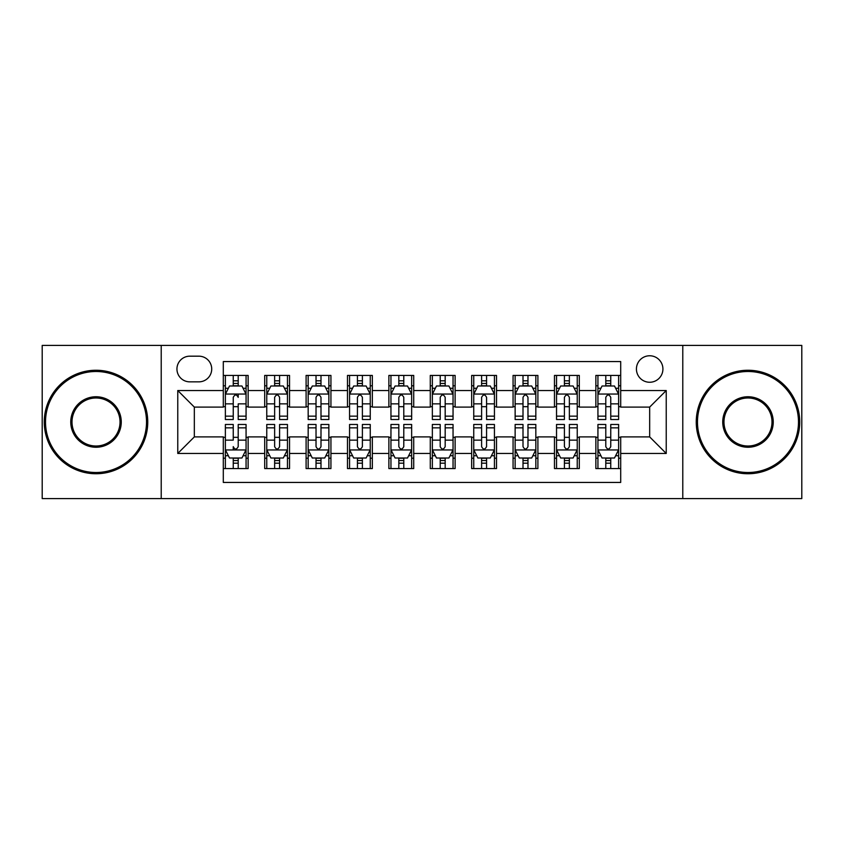 <?xml version="1.0" encoding="UTF-8"?>
<svg xmlns="http://www.w3.org/2000/svg" width="844" height="844" viewBox="0 0 844 844"><rect width="100%" height="100%" fill="white"/><g stroke="black" fill="none" stroke-linecap="round" stroke-linejoin="round"><path stroke-width="1.27" d="M649.669 355.767A13.251 13.251 0 0 0 636.429 369.018A13.251 13.251 0 0 0 649.669 382.258A13.251 13.251 0 0 0 662.92 369.018A13.251 13.251 0 0 0 649.669 355.767M682.785 498.582L801.8 498.582L801.8 345.418L682.785 345.418L682.785 498.582L161.215 498.582L161.215 345.418L42.2 345.418L42.2 498.582L161.215 498.582M620.699 375.432L595.864 375.432L595.864 390.54L579.3 390.54L579.3 407.093L595.864 407.093L595.864 390.54M579.3 390.54L579.3 375.432L554.466 375.432L554.466 390.54L537.902 390.54L537.902 407.093L554.466 407.093L554.466 390.54M537.902 390.54L537.902 375.432L513.068 375.432L513.068 390.54L496.515 390.54L496.515 407.093L513.068 407.093L513.068 390.54M496.515 390.54L496.515 375.432L471.669 375.432L471.669 390.54L455.116 390.54L455.116 407.093L471.669 407.093L471.669 390.54M455.116 390.54L455.116 375.432L430.282 375.432L430.282 390.54L413.718 390.54L413.718 407.093L430.282 407.093L430.282 390.54M413.718 390.54L413.718 375.432L388.884 375.432L388.884 390.54L372.331 390.54L372.331 407.093L388.884 407.093L388.884 390.54M372.331 390.54L372.331 375.432L347.485 375.432L347.485 390.54L330.932 390.54L330.932 407.093L347.485 407.093L347.485 390.54M330.932 390.54L330.932 375.432L306.098 375.432L306.098 390.54L289.534 390.54L289.534 407.093L306.098 407.093L306.098 390.54M289.534 390.54L289.534 375.432L264.7 375.432L264.7 407.093L248.136 407.093L248.136 375.432L223.301 375.432M223.301 468.568L248.136 468.568L248.136 436.907L264.7 436.907L264.7 468.568L289.534 468.568L289.534 436.907L306.098 436.907L306.098 453.46L289.534 453.46M306.098 453.46L306.098 468.568L330.932 468.568L330.932 436.907L347.485 436.907L347.485 453.46L330.932 453.46M347.485 453.46L347.485 468.568L372.331 468.568L372.331 436.907L388.884 436.907L388.884 453.46L372.331 453.46M388.884 453.46L388.884 468.568L413.718 468.568L413.718 436.907L430.282 436.907L430.282 453.46L413.718 453.46M430.282 453.46L430.282 468.568L455.116 468.568L455.116 436.907L471.669 436.907L471.669 453.46L455.116 453.46M471.669 453.46L471.669 468.568L496.515 468.568L496.515 436.907L513.068 436.907L513.068 453.46L496.515 453.46M513.068 453.46L513.068 468.568L537.902 468.568L537.902 436.907L554.466 436.907L554.466 453.46L537.902 453.46M554.466 453.46L554.466 468.568L579.3 468.568L579.3 436.907L595.864 436.907L595.864 453.46L579.3 453.46M189.773 381.847L198.878 381.847A12.829 12.829 0 0 0 211.717 369.018A12.829 12.829 0 0 0 198.878 356.179L189.773 356.179A12.829 12.829 0 0 0 176.945 369.018A12.829 12.829 0 0 0 189.773 381.847M682.785 345.418L161.215 345.418M620.699 390.54L620.699 361.559L223.301 361.559L223.301 407.093L194.331 407.093L194.331 436.907L223.301 436.907L223.301 482.441L620.699 482.441L620.699 436.907L649.669 436.907L649.669 407.093L620.699 407.093L620.699 390.54L666.232 390.54L666.232 453.46L620.699 453.46M223.301 453.46L177.767 453.46L177.767 390.54L223.301 390.54M595.864 453.46L595.864 468.568L620.699 468.568M223.301 385.782L225.369 385.782M233.239 385.782L238.208 385.782M246.068 385.782L248.136 385.782M223.301 406.681L225.369 406.681M233.239 406.681L238.208 406.681M246.068 406.681L248.136 406.681M223.301 437.319L225.369 437.319M233.239 437.319L238.208 437.319M246.068 437.319L248.136 437.319M223.301 458.218L225.369 458.218M233.239 458.218L238.208 458.218M246.068 458.218L248.136 458.218M264.7 406.681L266.767 406.681M274.638 406.681L279.596 406.681M287.466 406.681L289.534 406.681M264.7 385.782L266.767 385.782M274.638 385.782L279.596 385.782M287.466 385.782L289.534 385.782M264.7 437.319L266.767 437.319M274.638 437.319L279.596 437.319M287.466 437.319L289.534 437.319M264.7 458.218L266.767 458.218M274.638 458.218L279.596 458.218M287.466 458.218L289.534 458.218M306.098 437.319L308.166 437.319M316.025 437.319L320.994 437.319M328.865 437.319L330.932 437.319M306.098 458.218L308.166 458.218M316.025 458.218L320.994 458.218M328.865 458.218L330.932 458.218M306.098 385.782L308.166 385.782M316.025 385.782L320.994 385.782M328.865 385.782L330.932 385.782M306.098 406.681L308.166 406.681M316.025 406.681L320.994 406.681M328.865 406.681L330.932 406.681M347.485 437.319L349.564 437.319M357.423 437.319L362.392 437.319M370.252 437.319L372.331 437.319M347.485 458.218L349.564 458.218M357.423 458.218L362.392 458.218M370.252 458.218L372.331 458.218M347.485 385.782L349.564 385.782M357.423 385.782L362.392 385.782M370.252 385.782L372.331 385.782M347.485 406.681L349.564 406.681M357.423 406.681L362.392 406.681M370.252 406.681L372.331 406.681M388.884 437.319L390.951 437.319M398.822 437.319L403.791 437.319M411.65 437.319L413.718 437.319M388.884 458.218L390.951 458.218M398.822 458.218L403.791 458.218M411.65 458.218L413.718 458.218M388.884 385.782L390.951 385.782M398.822 385.782L403.791 385.782M411.65 385.782L413.718 385.782M388.884 406.681L390.951 406.681M398.822 406.681L403.791 406.681M411.65 406.681L413.718 406.681M430.282 437.319L432.35 437.319M440.209 437.319L445.178 437.319M453.049 437.319L455.116 437.319M430.282 458.218L432.35 458.218M440.209 458.218L445.178 458.218M453.049 458.218L455.116 458.218M430.282 385.782L432.35 385.782M440.209 385.782L445.178 385.782M453.049 385.782L455.116 385.782M430.282 406.681L432.35 406.681M440.209 406.681L445.178 406.681M453.049 406.681L455.116 406.681M471.669 437.319L473.748 437.319M481.607 437.319L486.577 437.319M494.436 437.319L496.515 437.319M471.669 458.218L473.748 458.218M481.607 458.218L486.577 458.218M494.436 458.218L496.515 458.218M471.669 385.782L473.748 385.782M481.607 385.782L486.577 385.782M494.436 385.782L496.515 385.782M471.669 406.681L473.748 406.681M481.607 406.681L486.577 406.681M494.436 406.681L496.515 406.681M513.068 437.319L515.135 437.319M523.006 437.319L527.975 437.319M535.834 437.319L537.902 437.319M513.068 458.218L515.135 458.218M523.006 458.218L527.975 458.218M535.834 458.218L537.902 458.218M513.068 385.782L515.135 385.782M523.006 385.782L527.975 385.782M535.834 385.782L537.902 385.782M513.068 406.681L515.135 406.681M523.006 406.681L527.975 406.681M535.834 406.681L537.902 406.681M554.466 437.319L556.534 437.319M564.404 437.319L569.362 437.319M577.233 437.319L579.3 437.319M554.466 458.218L556.534 458.218M564.404 458.218L569.362 458.218M577.233 458.218L579.3 458.218M554.466 385.782L556.534 385.782M564.404 385.782L569.362 385.782M577.233 385.782L579.3 385.782M554.466 406.681L556.534 406.681M564.404 406.681L569.362 406.681M577.233 406.681L579.3 406.681M595.864 437.319L597.932 437.319M605.792 437.319L610.761 437.319M618.631 437.319L620.699 437.319M595.864 458.218L597.932 458.218M605.792 458.218L610.761 458.218M618.631 458.218L620.699 458.218M595.864 385.782L597.932 385.782M605.792 385.782L610.761 385.782M618.631 385.782L620.699 385.782M595.864 406.681L597.932 406.681M605.792 406.681L610.761 406.681M618.631 406.681L620.699 406.681M194.331 407.093L177.767 390.54M194.331 436.907L177.767 453.46M666.232 390.54L649.669 407.093M666.232 453.46L649.669 436.907M238.208 375.432L238.208 385.982L238.208 380.813L233.239 380.813M246.068 416.145L238.208 416.145L238.208 419.521L246.068 419.521L246.068 394.264L241.933 385.982L229.515 385.982L225.369 394.264L225.369 403.865L225.369 375.432M225.369 411.334L225.369 414.13M225.369 388.346L225.369 380.813M225.369 416.145L225.369 419.521L233.239 419.521L233.239 416.145L225.369 416.145L225.369 403.865L233.239 403.865L233.239 411.334M246.068 388.346L246.068 380.813M238.208 416.145L238.208 403.865L246.068 403.865L246.068 375.432M233.239 385.982L233.239 375.432M238.208 411.334L238.208 414.13M233.239 416.145L233.239 397.366C234.896 394.18 236.552 394.18 238.208 397.366L238.208 394.053M233.239 468.568L233.239 458.018L233.239 463.187L238.208 463.187M225.369 427.855L233.239 427.855L233.239 424.479L225.369 424.479L225.369 449.736L229.515 458.018L241.933 458.018L246.068 449.736L246.068 440.135L246.068 468.568M246.068 432.666L246.068 429.87M246.068 455.654L246.068 463.187M246.068 427.855L246.068 424.479L238.208 424.479L238.208 427.855L246.068 427.855L246.068 440.135L238.208 440.135L238.208 432.666M225.369 455.654L225.369 463.187M233.239 427.855L233.239 440.135L225.369 440.135L225.369 468.568M238.208 458.018L238.208 468.568M233.239 432.666L233.239 429.87M238.208 427.855L238.208 446.634C236.552 449.82 234.896 449.82 233.239 446.634L233.239 449.947M96.016 371.497A50.503 50.503 0 0 0 45.513 422A50.503 50.503 0 0 0 96.016 472.503A50.503 50.503 0 0 0 146.518 422A50.503 50.503 0 0 0 96.016 371.497M96.016 473.748A51.748 51.748 0 0 1 44.268 422A51.748 51.748 0 0 1 96.016 370.252A51.748 51.748 0 0 1 147.753 422A51.748 51.748 0 0 1 96.016 473.748M96.016 396.754A25.246 25.246 0 0 1 121.262 422A25.246 25.246 0 0 1 96.016 447.246A25.246 25.246 0 0 1 70.759 422A25.246 25.246 0 0 1 96.016 396.754M96.016 446.012A24.012 24.012 0 0 0 120.027 422A24.012 24.012 0 0 0 96.016 397.988A24.012 24.012 0 0 0 72.004 422A24.012 24.012 0 0 0 96.016 446.012M747.984 371.497A50.503 50.503 0 0 0 697.482 422A50.503 50.503 0 0 0 747.984 472.503A50.503 50.503 0 0 0 798.487 422A50.503 50.503 0 0 0 747.984 371.497M747.984 473.748A51.748 51.748 0 0 1 696.247 422A51.748 51.748 0 0 1 747.984 370.252A51.748 51.748 0 0 1 799.732 422A51.748 51.748 0 0 1 747.984 473.748M747.984 396.754A25.246 25.246 0 0 1 773.241 422A25.246 25.246 0 0 1 747.984 447.246A25.246 25.246 0 0 1 722.738 422A25.246 25.246 0 0 1 747.984 396.754M747.984 446.012A24.012 24.012 0 0 0 771.996 422A24.012 24.012 0 0 0 747.984 397.988A24.012 24.012 0 0 0 723.973 422A24.012 24.012 0 0 0 747.984 446.012M279.596 380.813L274.638 380.813M287.466 416.145L279.596 416.145L279.596 419.521L287.466 419.521L287.466 394.264L283.331 385.982L270.903 385.982L266.767 394.264L266.767 419.521L274.638 419.521L274.638 416.145L266.767 416.145M266.767 394.264L266.767 375.432M287.466 394.264L287.466 375.432M274.638 385.982L274.638 375.432M279.596 375.432L279.596 385.982M279.596 416.145L279.596 397.366C277.95 394.18 276.294 394.18 274.638 397.366L274.638 416.145M320.994 380.813L316.025 380.813M328.865 416.145L320.994 416.145L320.994 419.521L328.865 419.521L328.865 394.264L324.718 385.982L312.301 385.982L308.166 394.264L308.166 419.521L316.025 419.521L316.025 416.145L308.166 416.145M308.166 394.264L308.166 375.432M328.865 394.264L328.865 375.432M316.025 385.982L316.025 375.432M320.994 375.432L320.994 385.982M320.994 416.145L320.994 397.366C319.338 394.18 317.682 394.18 316.025 397.366L316.025 416.145M362.392 380.813L357.423 380.813M370.252 416.145L362.392 416.145L362.392 419.521L370.252 419.521L370.252 394.264L366.117 385.982L353.699 385.982L349.564 394.264L349.564 419.521L357.423 419.521L357.423 416.145L349.564 416.145M349.564 394.264L349.564 375.432M370.252 394.264L370.252 375.432M357.423 385.982L357.423 375.432M362.392 375.432L362.392 385.982M362.392 416.145L362.392 397.366C360.736 394.18 359.08 394.18 357.423 397.366L357.423 416.145M403.791 380.813L398.822 380.813M411.65 416.145L403.791 416.145L403.791 419.521L411.65 419.521L411.65 394.264L407.515 385.982L395.097 385.982L390.951 394.264L390.951 419.521L398.822 419.521L398.822 416.145L390.951 416.145M390.951 394.264L390.951 375.432M411.65 394.264L411.65 375.432M398.822 385.982L398.822 375.432M403.791 375.432L403.791 385.982M403.791 416.145L403.791 397.366C402.134 394.18 400.478 394.18 398.822 397.366L398.822 416.145M274.638 463.187L279.596 463.187M266.767 427.855L274.638 427.855L274.638 424.479L266.767 424.479L266.767 449.736L270.903 458.018L283.331 458.018L287.466 449.736L287.466 424.479L279.596 424.479L279.596 427.855L287.466 427.855M287.466 449.736L287.466 468.568M266.767 449.736L266.767 468.568M279.596 458.018L279.596 468.568M274.638 468.568L274.638 458.018M274.638 427.855L274.638 446.634C276.283 449.82 277.94 449.82 279.596 446.634L279.596 427.855M316.025 463.187L320.994 463.187M308.166 427.855L316.025 427.855L316.025 424.479L308.166 424.479L308.166 449.736L312.301 458.018L324.718 458.018L328.865 449.736L328.865 424.479L320.994 424.479L320.994 427.855L328.865 427.855M328.865 449.736L328.865 468.568M308.166 449.736L308.166 468.568M320.994 458.018L320.994 468.568M316.025 468.568L316.025 458.018M316.025 427.855L316.025 446.634C317.682 449.82 319.338 449.82 320.994 446.634L320.994 427.855M357.423 463.187L362.392 463.187M349.564 427.855L357.423 427.855L357.423 424.479L349.564 424.479L349.564 449.736L353.699 458.018L366.117 458.018L370.252 449.736L370.252 424.479L362.392 424.479L362.392 427.855L370.252 427.855M370.252 449.736L370.252 468.568M349.564 449.736L349.564 468.568M362.392 458.018L362.392 468.568M357.423 468.568L357.423 458.018M357.423 427.855L357.423 446.634C359.08 449.82 360.736 449.82 362.392 446.634L362.392 427.855M398.822 463.187L403.791 463.187M390.951 427.855L398.822 427.855L398.822 424.479L390.951 424.479L390.951 449.736L395.097 458.018L407.515 458.018L411.65 449.736L411.65 424.479L403.791 424.479L403.791 427.855L411.65 427.855M411.65 449.736L411.65 468.568M390.951 449.736L390.951 468.568M403.791 458.018L403.791 468.568M398.822 468.568L398.822 458.018M398.822 427.855L398.822 446.634C400.467 449.82 402.124 449.82 403.791 446.634L403.791 427.855M445.178 380.813L440.209 380.813M453.049 416.145L445.178 416.145L445.178 419.521L453.049 419.521L453.049 394.264L448.902 385.982L436.485 385.982L432.35 394.264L432.35 419.521L440.209 419.521L440.209 416.145L432.35 416.145M432.35 394.264L432.35 375.432M453.049 394.264L453.049 375.432M440.209 385.982L440.209 375.432M445.178 375.432L445.178 385.982M445.178 416.145L445.178 397.366C443.533 394.18 441.876 394.18 440.209 397.366L440.209 416.145M440.209 463.187L445.178 463.187M432.35 427.855L440.209 427.855L440.209 424.479L432.35 424.479L432.35 449.736L436.485 458.018L448.902 458.018L453.049 449.736L453.049 424.479L445.178 424.479L445.178 427.855L453.049 427.855M453.049 449.736L453.049 468.568M432.35 449.736L432.35 468.568M445.178 458.018L445.178 468.568M440.209 468.568L440.209 458.018M440.209 427.855L440.209 446.634C441.866 449.82 443.522 449.82 445.178 446.634L445.178 427.855M486.577 380.813L481.607 380.813M494.436 416.145L486.577 416.145L486.577 419.521L494.436 419.521L494.436 394.264L490.301 385.982L477.883 385.982L473.748 394.264L473.748 419.521L481.607 419.521L481.607 416.145L473.748 416.145M473.748 394.264L473.748 375.432M494.436 394.264L494.436 375.432M481.607 385.982L481.607 375.432M486.577 375.432L486.577 385.982M486.577 416.145L486.577 397.366C484.92 394.18 483.264 394.18 481.607 397.366L481.607 416.145M481.607 463.187L486.577 463.187M473.748 427.855L481.607 427.855L481.607 424.479L473.748 424.479L473.748 449.736L477.883 458.018L490.301 458.018L494.436 449.736L494.436 424.479L486.577 424.479L486.577 427.855L494.436 427.855M494.436 449.736L494.436 468.568M473.748 449.736L473.748 468.568M486.577 458.018L486.577 468.568M481.607 468.568L481.607 458.018M481.607 427.855L481.607 446.634C483.264 449.82 484.92 449.82 486.577 446.634L486.577 427.855M527.975 380.813L523.006 380.813M535.834 416.145L527.975 416.145L527.975 419.521L535.834 419.521L535.834 394.264L531.699 385.982L519.282 385.982L515.135 394.264L515.135 419.521L523.006 419.521L523.006 416.145L515.135 416.145M515.135 394.264L515.135 375.432M535.834 394.264L535.834 375.432M523.006 385.982L523.006 375.432M527.975 375.432L527.975 385.982M527.975 416.145L527.975 397.366C526.318 394.18 524.662 394.18 523.006 397.366L523.006 416.145M523.006 463.187L527.975 463.187M515.135 427.855L523.006 427.855L523.006 424.479L515.135 424.479L515.135 449.736L519.282 458.018L531.699 458.018L535.834 449.736L535.834 424.479L527.975 424.479L527.975 427.855L535.834 427.855M535.834 449.736L535.834 468.568M515.135 449.736L515.135 468.568M527.975 458.018L527.975 468.568M523.006 468.568L523.006 458.018M523.006 427.855L523.006 446.634C524.662 449.82 526.318 449.82 527.975 446.634L527.975 427.855M569.362 380.813L564.404 380.813M577.233 416.145L569.362 416.145L569.362 419.521L577.233 419.521L577.233 394.264L573.097 385.982L560.669 385.982L556.534 394.264L556.534 419.521L564.404 419.521L564.404 416.145L556.534 416.145M556.534 394.264L556.534 375.432M577.233 394.264L577.233 375.432M564.404 385.982L564.404 375.432M569.362 375.432L569.362 385.982M569.362 416.145L569.362 397.366C567.717 394.18 566.06 394.18 564.404 397.366L564.404 416.145M564.404 463.187L569.362 463.187M556.534 427.855L564.404 427.855L564.404 424.479L556.534 424.479L556.534 449.736L560.669 458.018L573.097 458.018L577.233 449.736L577.233 424.479L569.362 424.479L569.362 427.855L577.233 427.855M577.233 449.736L577.233 468.568M556.534 449.736L556.534 468.568M569.362 458.018L569.362 468.568M564.404 468.568L564.404 458.018M564.404 427.855L564.404 446.634C566.05 449.82 567.706 449.82 569.362 446.634L569.362 427.855M610.761 380.813L605.792 380.813M618.631 416.145L610.761 416.145L610.761 419.521L618.631 419.521L618.631 394.264L614.485 385.982L602.067 385.982L597.932 394.264L597.932 419.521L605.792 419.521L605.792 416.145L597.932 416.145M597.932 394.264L597.932 375.432M618.631 394.264L618.631 375.432M605.792 385.982L605.792 375.432M610.761 375.432L610.761 385.982M610.761 416.145L610.761 397.366C609.104 394.18 607.448 394.18 605.792 397.366L605.792 416.145M605.792 463.187L610.761 463.187M597.932 427.855L605.792 427.855L605.792 424.479L597.932 424.479L597.932 449.736L602.067 458.018L614.485 458.018L618.631 449.736L618.631 424.479L610.761 424.479L610.761 427.855L618.631 427.855M618.631 449.736L618.631 468.568M597.932 449.736L597.932 468.568M610.761 458.018L610.761 468.568M605.792 468.568L605.792 458.018M605.792 427.855L605.792 446.634C607.448 449.82 609.104 449.82 610.761 446.634L610.761 427.855M264.7 453.46L248.136 453.46M264.7 390.54L248.136 390.54M245.963 394.053L225.475 394.053M225.369 388.261L228.376 388.261M243.072 388.261L246.068 388.261M238.208 383.45L233.239 383.45M225.475 449.947L245.963 449.947M246.068 455.739L243.072 455.739M228.376 455.739L225.369 455.739M233.239 460.55L238.208 460.55M287.361 394.053L266.873 394.053M266.767 388.261L269.774 388.261M284.47 388.261L287.466 388.261M274.638 403.865L266.767 403.865M287.466 403.865L279.596 403.865M279.596 383.45L274.638 383.45M328.759 394.053L308.271 394.053M308.166 388.261L311.162 388.261M325.858 388.261L328.865 388.261M316.025 403.865L308.166 403.865M328.865 403.865L320.994 403.865M320.994 383.45L316.025 383.45M370.157 394.053L349.659 394.053M349.564 388.261L352.56 388.261M367.256 388.261L370.252 388.261M357.423 403.865L349.564 403.865M370.252 403.865L362.392 403.865M362.392 383.45L357.423 383.45M411.545 394.053L391.057 394.053M390.951 388.261L393.958 388.261M408.654 388.261L411.65 388.261M398.822 403.865L390.951 403.865M411.65 403.865L403.791 403.865M403.791 383.45L398.822 383.45M266.873 449.947L287.361 449.947M287.466 455.739L284.47 455.739M269.774 455.739L266.767 455.739M279.596 440.135L287.466 440.135M266.767 440.135L274.638 440.135M274.638 460.55L279.596 460.55M308.271 449.947L328.759 449.947M328.865 455.739L325.858 455.739M311.162 455.739L308.166 455.739M320.994 440.135L328.865 440.135M308.166 440.135L316.025 440.135M316.025 460.55L320.994 460.55M349.659 449.947L370.157 449.947M370.252 455.739L367.256 455.739M352.56 455.739L349.564 455.739M362.392 440.135L370.252 440.135M349.564 440.135L357.423 440.135M357.423 460.55L362.392 460.55M391.057 449.947L411.545 449.947M411.65 455.739L408.654 455.739M393.958 455.739L390.951 455.739M403.791 440.135L411.65 440.135M390.951 440.135L398.822 440.135M398.822 460.55L403.791 460.55M452.943 394.053L432.455 394.053M432.35 388.261L435.346 388.261M450.042 388.261L453.049 388.261M440.209 403.865L432.35 403.865M453.049 403.865L445.178 403.865M445.178 383.45L440.209 383.45M432.455 449.947L452.943 449.947M453.049 455.739L450.042 455.739M435.346 455.739L432.35 455.739M445.178 440.135L453.049 440.135M432.35 440.135L440.209 440.135M440.209 460.55L445.178 460.55M494.341 394.053L473.843 394.053M473.748 388.261L476.744 388.261M491.44 388.261L494.436 388.261M481.607 403.865L473.748 403.865M494.436 403.865L486.577 403.865M486.577 383.45L481.607 383.45M473.843 449.947L494.341 449.947M494.436 455.739L491.44 455.739M476.744 455.739L473.748 455.739M486.577 440.135L494.436 440.135M473.748 440.135L481.607 440.135M481.607 460.55L486.577 460.55M535.729 394.053L515.241 394.053M515.135 388.261L518.142 388.261M532.838 388.261L535.834 388.261M523.006 403.865L515.135 403.865M535.834 403.865L527.975 403.865M527.975 383.45L523.006 383.45M515.241 449.947L535.729 449.947M535.834 455.739L532.838 455.739M518.142 455.739L515.135 455.739M527.975 440.135L535.834 440.135M515.135 440.135L523.006 440.135M523.006 460.55L527.975 460.55M577.127 394.053L556.639 394.053M556.534 388.261L559.53 388.261M574.226 388.261L577.233 388.261M564.404 403.865L556.534 403.865M577.233 403.865L569.362 403.865M569.362 383.45L564.404 383.45M556.639 449.947L577.127 449.947M577.233 455.739L574.226 455.739M559.53 455.739L556.534 455.739M569.362 440.135L577.233 440.135M556.534 440.135L564.404 440.135M564.404 460.55L569.362 460.55M618.525 394.053L598.037 394.053M597.932 388.261L600.928 388.261M615.624 388.261L618.631 388.261M605.792 403.865L597.932 403.865M618.631 403.865L610.761 403.865M610.761 383.45L605.792 383.45M598.037 449.947L618.525 449.947M618.631 455.739L615.624 455.739M600.928 455.739L597.932 455.739M610.761 440.135L618.631 440.135M597.932 440.135L605.792 440.135M605.792 460.55L610.761 460.55"/></g></svg>
